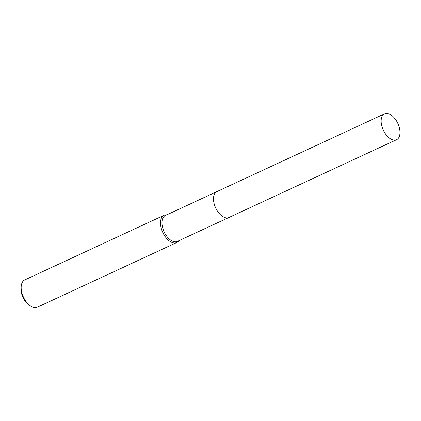 <?xml version="1.0" encoding="UTF-8"?>
<svg xmlns="http://www.w3.org/2000/svg" width="421" height="421" viewBox="0 0 421 421"><rect width="100%" height="100%" fill="white"/><g stroke="black" fill="none" stroke-linecap="round" stroke-linejoin="round"><path stroke-width="0.63" d="M213.494 199.101A14.272 8.004 65.1 0 0 215.852 208.316A14.272 8.004 65.1 0 0 220.988 215.252M216.72 191.681L165.374 215.505A14.272 8.004 65.1 0 0 164.316 232.229A14.272 8.004 65.1 0 0 177.388 241.401L228.735 217.578M166.784 214.852A15.024 8.425 65.1 0 0 164.079 215.278A15.024 8.425 65.1 0 0 162.969 232.876A15.024 8.425 65.1 0 0 176.731 242.538A15.024 8.425 65.1 0 0 178.799 240.749M164.079 215.278L24.75 279.928A15.024 8.425 65.1 0 0 21.245 285.927A15.024 8.425 65.1 0 0 23.634 297.526A15.024 8.425 65.1 0 0 30.554 305.988A15.024 8.425 65.1 0 0 37.395 307.183L176.731 242.538M21.245 285.927L21.05 287.643A13.019 7.299 65.1 0 0 23.118 297.694A13.019 7.299 65.1 0 0 29.117 305.025L30.554 305.988M396.782 139.598A14.272 8.004 65.1 0 0 397.713 123.19A14.272 8.004 65.1 0 0 384.547 113.817A14.272 8.004 65.1 0 0 384.32 113.928A14.272 8.004 65.1 0 0 383.389 130.331A14.272 8.004 65.1 0 0 396.561 139.709A14.272 8.004 65.1 0 0 396.782 139.598M384.547 113.817L216.91 191.592A14.277 8.004 65.1 0 0 216.683 191.702A14.277 8.004 65.1 0 0 215.752 208.116A14.277 8.004 65.1 0 0 228.929 217.494L396.561 139.709"/></g></svg>

